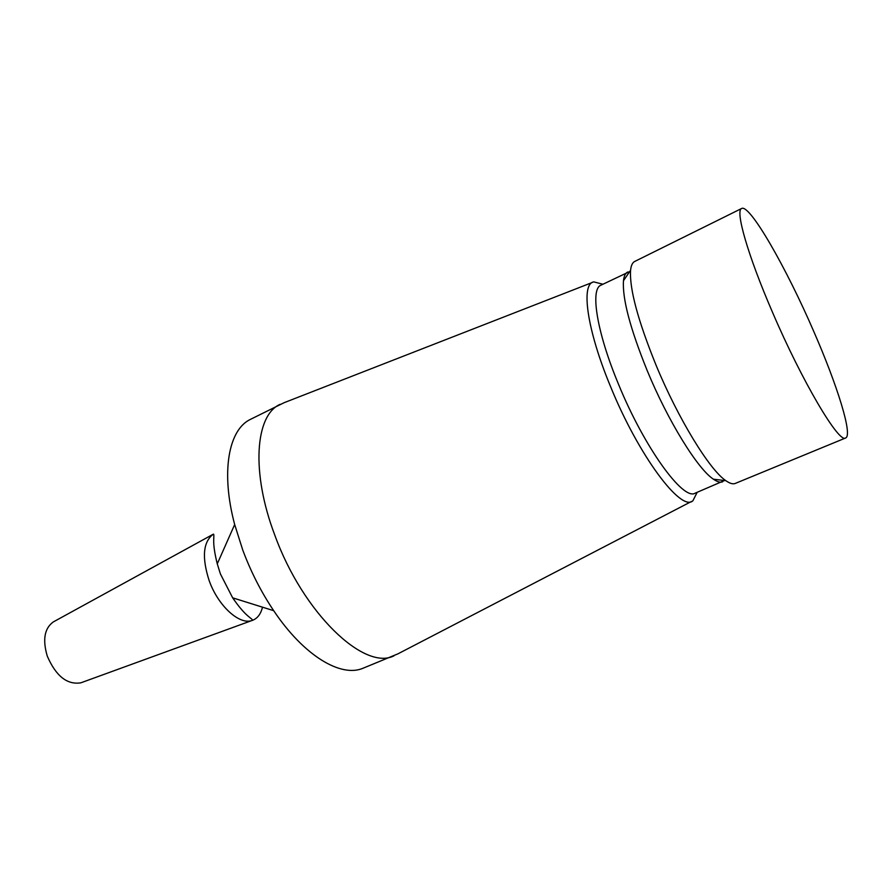 <?xml version="1.0" encoding="UTF-8"?>
<svg xmlns="http://www.w3.org/2000/svg" width="892" height="892" viewBox="0 0 892 892"><rect width="100%" height="100%" fill="white"/><g stroke="black" fill="none" stroke-linecap="round" stroke-linejoin="round"><path stroke-width="1.34" d="M217.916 562.406L216.678 561.681M53.91 621.601L53.264 621.958C44.444 628.381 42.448 639.776 47.276 656.122C55.94 676.08 67.123 684.978 80.826 682.826L81.529 682.57M592.321 282.474L284.147 402.682L250.462 419.363C228.62 429.543 220.592 471.89 234.674 524.529L242.747 550.029C250.92 571.906 261.233 592.132 273.699 610.686C303.994 655.977 341.123 677.875 363.178 668.175L397.932 653.847L691.523 501.449M280.099 404.332C255.257 415.193 250.797 472.124 274.836 535.222C303.068 613.283 364.438 671.23 394.03 655.798M602.892 284.225L593.793 281.894C580.636 283.623 586.88 329.728 610.474 386.381C638.549 455.634 681.287 512.51 692.928 500.713L697.176 492.339M629.774 271.502L600.907 285.206C590.047 289.153 596.793 332.158 618.357 383.872C644.169 447.338 683.172 500.981 695.124 493.187L724.46 480.52M627.656 272.015C625.415 273.119 624.021 276.007 623.486 280.69C622.226 298.441 630.131 328.423 647.213 370.637C668.008 421.057 697.722 469.002 713.41 479.194C717.291 481.881 720.379 482.739 722.687 481.78M741.665 208.472L634.714 261.456C632.461 262.571 631.079 265.537 630.566 270.343C629.429 288.874 637.947 320.562 656.144 365.397C678.31 418.984 709.664 469.972 725.865 480.688C729.812 483.475 732.945 484.389 735.276 483.431L845.638 437.972C852.964 435.363 837.398 385.556 813.917 331.802C786.365 267.89 749.737 203.789 741.665 208.472C734.975 210.178 747.686 255.012 772.383 311.999C802.287 381.899 839.182 443.893 845.638 437.972M233.916 599.725L234.183 598.309M53.264 621.958L213.155 534.275C203.075 542.024 201.737 557.455 209.141 580.558C218.094 605.98 239.569 625.381 252.191 620.442C257.331 618.635 260.765 614.209 262.504 607.184M213.155 534.275C213.79 533.728 214.002 534.865 213.779 537.698C213.835 540.351 212.753 545.815 217.269 563.867L220.413 573.957L232.656 597.83L273.699 610.686M80.826 682.826L252.191 620.442C253.027 620.33 252.302 619.416 250.028 617.721C248.076 615.926 243.248 613.139 232.656 597.83M713.41 479.194L725.865 480.688M623.486 280.69L630.566 270.343M217.269 563.867L234.674 524.529"/></g></svg>
